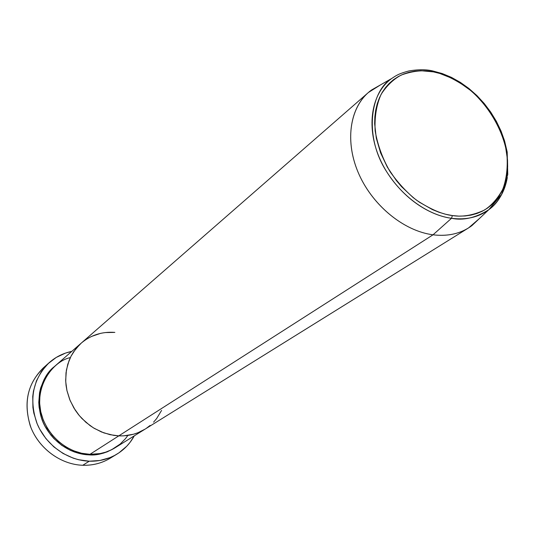 <?xml version="1.0" encoding="UTF-8"?>
<svg xmlns="http://www.w3.org/2000/svg" width="535" height="535" viewBox="0 0 535 535"><rect width="100%" height="100%" fill="white"/><g stroke="black" fill="none" stroke-linecap="round" stroke-linejoin="round"><path stroke-width="0.8" d="M49.2 362.65L43.315 367.893C27.125 384.036 23.018 403.965 30.983 427.692C39.523 449.086 61.037 464.574 82.764 465.276C60.315 464.567 38.186 448.016 30.207 425.646C22.978 400.789 28.368 380.699 46.378 365.385M114.597 448.083C105.141 453.359 96.634 455.619 89.077 454.877L89.111 454.275L89.077 454.877L84.303 454.449L74.853 452.149L70.272 450.296L61.639 445.267L54.002 438.64L50.658 434.815L45.08 426.321L42.914 421.74L41.182 417.006L39.108 407.249L38.781 402.327L39.563 392.657L40.653 387.995L44.184 379.275L49.36 371.611L54.329 366.622C39.015 378.091 33.29 408.011 46.351 428.575C59.077 448.818 77.876 454.583 89.077 454.877L93.826 454.817L103.034 453.252L107.408 451.767L114.597 448.083M81.22 343.149L54.73 366.268L49.22 372.066L44.833 378.867L41.71 386.464L39.951 394.643L39.623 403.149L40.754 411.736L43.315 420.129L47.227 428.067L52.376 435.309L58.596 441.622L65.698 446.812L73.456 450.731L81.628 453.252L89.96 454.315L100.139 453.573L105.743 452.142L111.554 449.754L120.208 444.037L125.511 438.613L127.898 435.416M368.347 92.542L380.532 84.871L371.524 90.007C350.525 105.134 344.266 139.22 357.955 171.922C371.537 204.631 403.37 231.033 433.029 234.805C404.179 231.113 373.176 206.082 359.059 174.47C344.868 142.865 349.235 109.073 368.347 92.542L81.26 343.109L75.549 349.148L71.008 356.243L67.791 364.195L66.012 372.775L65.731 381.709L66.982 390.744L69.724 399.585L73.877 407.964L79.32 415.615L85.881 422.296L93.351 427.813L101.496 431.979L110.07 434.694L118.79 435.864C128.413 436.226 137.141 433.999 144.958 429.197C137.141 433.999 128.413 436.226 118.79 435.864L113.788 435.383L103.87 432.895L94.407 428.448L89.967 425.546L81.909 418.51L78.371 414.451L75.208 410.091L70.152 400.621L66.928 390.51L66.052 385.334L65.671 380.151L66.414 369.986L69.115 360.403L71.155 355.956L73.636 351.789L79.782 344.46L73.636 351.789L71.155 355.956L69.115 360.403L66.414 369.986L65.671 380.151L66.052 385.334L66.928 390.51L70.152 400.621L75.208 410.091L78.371 414.451L81.909 418.51L89.967 425.546L94.407 428.448L103.87 432.895L113.788 435.383L118.79 435.864L89.96 454.315L118.79 435.864L110.07 434.694L101.496 431.979L93.351 427.813L85.881 422.296L79.32 415.615L73.877 407.964L69.724 399.585L66.982 390.744L65.731 381.709L66.012 372.775L67.791 364.195L71.008 356.243L75.549 349.148L81.26 343.109C90.83 335.064 102.024 331.493 114.851 332.395L105.181 332.569L114.851 332.395M113.46 456.047C104.499 462.467 94.267 465.55 82.764 465.276L89.271 461.197C67.316 460.454 45.542 444.745 36.875 423.085C28.783 399.063 32.902 378.907 49.24 362.616C55.754 356.885 63.277 353.14 71.797 351.375L65.511 353.087L56.242 357.433L48.103 363.66L41.416 371.544L36.46 380.8L33.464 391.078L32.749 396.475L32.923 407.523L33.819 413.06L37.196 423.874L39.643 429.043L45.93 438.626L53.854 446.885L63.083 453.479L73.235 458.154L78.525 459.712L89.271 461.197L82.764 465.276C92.782 465.544 101.918 463.196 110.163 458.241L116.944 454.121C108.625 459.124 99.396 461.478 89.271 461.197L99.871 460.488L109.902 457.646L114.59 455.459L118.991 452.804L126.788 446.177L130.112 442.278L134.292 435.838C130.112 443.468 124.327 449.567 116.944 454.121M100.46 333.392L91.478 336.462L87.299 338.695L91.478 336.462L100.46 333.392M479.427 218.534L468.526 227.937C458.388 234.163 446.551 236.457 433.029 234.805L118.79 435.864L123.752 435.838L133.382 434.26L137.943 432.735L145.005 429.17L137.943 432.735L133.382 434.26L123.752 435.838L118.79 435.864L433.029 234.805L451.52 218.293L452.363 215.565C442.445 214.421 430.548 209.325 416.658 200.277C407.289 192.941 398.441 183.431 390.109 171.735C382.665 158.841 377.677 145.206 375.135 130.834C374.48 116.877 376.473 104.7 381.127 94.314C386.892 85.5 393.626 79.066 401.324 75.02C413.1 70.794 423.807 69.751 433.437 71.884L433.123 71.048L432.2 70.874M146.363 428.288L150.134 425.425L146.363 428.288M153.572 422.168L156.648 418.551L161.583 410.398L156.648 418.551L153.572 422.168M70.332 357.607C53.012 361.005 32.481 387.554 42.125 416.818C52.283 445.066 77.194 454.402 89.96 454.315C99.162 454.589 107.528 452.423 115.058 447.802L468.526 227.937M371.524 90.007L391.653 78.525C370.708 91.157 363.967 135.101 385.595 170.043C406.72 204.216 435.443 216.327 451.52 218.293C423.058 214.448 392.416 188.862 379.195 157.317C365.873 125.785 371.624 93.003 391.653 78.525C395.88 75.836 397.752 73.93 408.954 70.948C418.577 69.329 426.636 69.369 433.129 71.055L433.437 71.884L439.81 73.462L452.49 78.511L458.689 81.935L470.519 90.395L476.056 95.357L486.121 106.525L490.568 112.638L498.092 125.631L503.569 139.294L505.475 146.222L507.528 159.985L507.648 166.686L507.153 173.193L504.331 185.371L502.017 190.921L499.128 196.044L495.678 200.678L491.692 204.785L487.211 208.316L482.269 211.231L476.912 213.492L471.188 215.077L465.142 215.959L458.849 216.127L452.363 215.565L445.742 214.281L439.061 212.281L432.387 209.58L419.333 202.17L413.094 197.535L401.524 186.641L396.315 180.496L387.333 167.121L380.566 152.789L376.286 138.117L374.654 123.705L374.848 116.784L375.704 110.15L377.215 103.864L379.355 97.992L382.097 92.582L385.414 87.693L389.259 83.36L393.599 79.621L398.381 76.512L403.557 74.057L409.081 72.265L414.879 71.148L420.911 70.72L433.437 71.884C443.013 73.569 454.268 78.859 467.209 87.747C484.463 100.941 501.997 125.705 506.799 153.144C507.996 166.552 506.678 178.55 502.846 189.129C497.851 198.351 491.705 205.333 484.416 210.074C473.027 215.344 462.34 217.177 452.363 215.565L451.52 218.293L433.029 234.805C448.216 236.61 461.163 233.561 471.883 225.643L488.749 209.747C478.504 217.29 466.092 220.139 451.52 218.293C463.21 220.748 475.622 217.905 488.749 209.747C498.052 203.166 504.237 192.419 507.314 177.513C504.9 191.309 498.707 202.056 488.749 209.747L501.596 194.439L507.762 174.557L507.187 152L504.579 140.899L501.021 131.001L496.38 121.358L490.735 112.123L484.195 103.462L476.866 95.524L468.867 88.456L460.354 82.37L451.453 77.381L442.331 73.589L433.129 71.055"/></g></svg>
